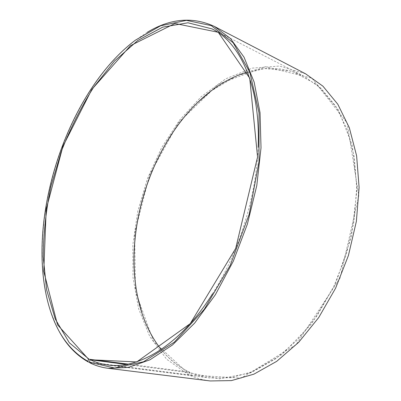 <?xml version="1.0" encoding="UTF-8"?>
<svg xmlns="http://www.w3.org/2000/svg" width="401" height="401" viewBox="0 0 401 401"><rect width="100%" height="100%" fill="white"/><g stroke="black" fill="none" stroke-linecap="round" stroke-linejoin="round"><path stroke-width="0.3" stroke-dasharray="2 1.5" d="M89.849 362.8L190.425 375.582L190.971 375.09L191.322 372.895L126.275 364.429M191.322 372.895C197.257 375.441 203.548 377.146 210.184 378.013L231.126 377.722L253.247 371.421L275.652 358.86L297.281 340.153L316.98 315.838L333.617 286.926L346.203 254.83L354.023 221.252L356.7 187.999L354.248 156.806L347.03 129.132L335.687 106.09L321.031 88.36L303.943 76.25C285.707 67.428 266.85 66 247.377 71.959M161.142 349.492C169.067 359.386 178.56 366.935 189.628 372.143L128.039 364.093M212.515 293.823C238.906 252.525 256.495 195.919 258.154 146.936M147.242 32.321L135.849 39.915C64.701 93.463 22.822 228.254 51.092 312.695L56.18 325.401M190.425 375.582C196.625 378.273 203.207 380.063 210.169 380.95M305.597 73.824L279.407 66.05L252.274 68.125L225.838 78.776L201.342 96.551L179.703 119.989L161.583 147.738L147.468 178.55L137.779 211.252L132.861 244.685L133.042 277.632L138.616 308.755L149.779 336.524L166.565 359.186L188.706 374.805L189.257 374.318L189.628 372.143M89.493 362.138L188.706 374.805M190.971 375.09L241.272 378.083L296.063 344.69L340.103 277.988L358.8 195.723L347.156 122.952L311.908 78.16L265.307 66.686L218.375 84.185L178.395 122.806L149.613 174.776L134.641 233.202L135.463 291.392L153.608 341.642L189.257 374.318M191.437 373.136L219.222 378.85L250.234 372.965L282.078 354.484L311.687 323.818L335.777 283.201L351.482 236.575L357.065 188.956L352.299 145.368L338.359 109.834L317.407 84.822L291.948 71.193L264.414 68.551L236.846 75.724L210.811 91.167M141.904 312.945C150.791 340.885 166.736 360.7 189.738 372.379M303.943 76.25L212.139 28.922M210.184 378.013L107.724 364.98M50.872 312.224L51.092 312.695M135.403 40.17L135.849 39.915"/><path stroke-width="0.6" d="M126.275 364.429L90.295 359.747C95.709 362.424 101.518 364.168 107.724 364.98C138.54 369.582 180.305 345.071 212.515 293.823M247.377 71.959C229.562 77.538 213.111 87.603 198.024 102.15C149.608 148.586 124.014 230.951 137.593 296.65C141.779 317.186 149.628 334.8 161.142 349.492M128.039 364.093L88.486 359.171L87.924 361.321L88.28 361.983L114.601 368.028L143.523 361.782L174.305 342.158L204.239 309.341L230.174 265.432L249.136 214.45L259.006 161.728L259.016 112.791L249.828 72.18L233.171 42.762L211.287 25.614L186.45 20.371L160.636 25.779L135.403 40.17C64.486 93.543 22.687 228.064 50.872 312.224C58.421 335.005 70.771 351.371 87.924 361.321M258.154 146.936C260.655 86.461 240.139 42.596 212.139 28.922L187.969 22.777L162.666 27.158L137.784 40.481L114.48 61.067L93.608 87.308C81.062 107.067 70.34 128.335 61.438 151.122L50.992 186.199C46.005 210.079 43.413 233.603 43.223 256.78L46.596 289.687L55.228 318.96L69.303 342.75L88.751 358.96M90.295 359.747L136.726 361.938L190.234 323.647L235.668 248.455L257.562 157.017L249.738 78.235L218.239 32.275L174.951 23.479L130.52 45.614L91.859 89.398L62.922 146.33L46.2 209.257L43.759 271.382L57.508 324.775L88.486 359.171M90.03 359.963L89.488 362.128L89.849 362.8C95.503 365.632 101.588 367.466 108.1 368.303L128.24 367.456L149.984 359.787L172.485 344.965L194.67 323.081L215.352 294.755L233.292 261.201L247.382 224.124L256.785 185.588L261.021 147.774L260.033 112.721L254.154 82.115L244.014 57.153L230.445 38.511L214.329 26.401C192.686 16.456 170.32 18.426 147.242 32.321M56.18 325.401C63.809 341.998 74.511 354.193 88.28 361.983M108.1 368.303L210.169 380.95L231.447 380.594L253.923 374.148L276.695 361.351L298.675 342.314L318.7 317.577L335.617 288.164L348.419 255.517L356.374 221.362L359.106 187.543L356.619 155.814L349.301 127.668L337.792 104.225L322.925 86.175L305.597 73.824L214.329 26.401M210.811 91.167L198.134 102.07C149.658 148.56 124.044 231.001 137.633 296.775L141.904 312.945"/></g></svg>
